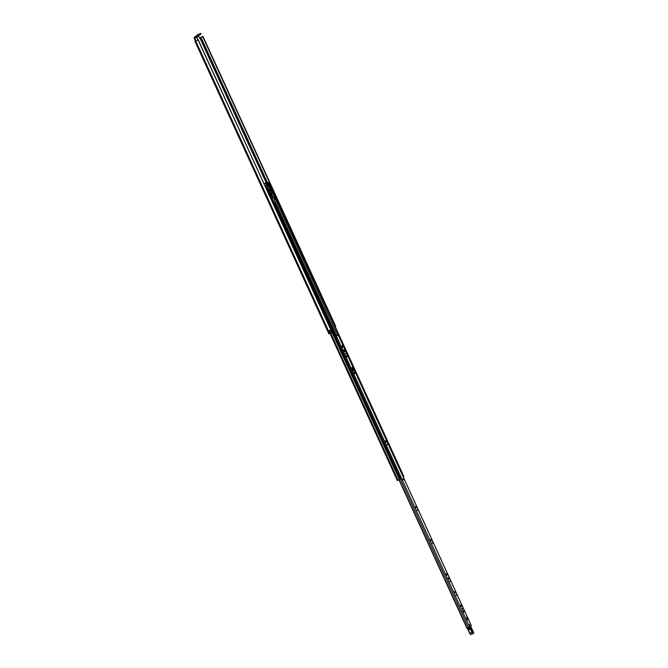 <?xml version="1.0" encoding="UTF-8"?>
<svg xmlns="http://www.w3.org/2000/svg" width="668" height="668" viewBox="0 0 668 668"><rect width="100%" height="100%" fill="white"/><g stroke="black" fill="none" stroke-linecap="round" stroke-linejoin="round"><path stroke-width="1" d="M198.137 40.03L194.956 41.307L328.881 333.825L330.226 333.374L329.023 330.743L330.852 329.917L198.137 40.03L194.956 41.307M198.279 39.93L330.852 329.917M199.381 37.901L202.947 36.356L335.67 326.243M331.353 332.789L330.184 330.243L331.353 332.789L330.234 333.365L329.182 330.685M198.438 35.955L199.523 37.967L202.705 36.498M195.273 41.049L195.741 40.28L194.764 38.151L195.874 37.291M195.741 40.28L195.808 40.823M197.987 40.03L196.743 37.291L197.92 40.063M202.654 36.523L335.428 326.385M194.764 38.151L197.269 36.707L197.018 36.147L194.672 37.132A0.977 0.91 -127.5 0 0 194.229 38.377L195.206 40.506M197.786 34.744A0.977 0.91 52.5 0 1 198.129 34.477L200.776 33.4L201.01 33.985L200.776 33.4M197.018 36.147L200.751 33.425M197.561 35.872L197.82 36.431L201.01 33.985M197.82 36.431L197.269 36.707M329.967 330.343L329.048 330.777M402.954 478.822L403.414 479.975M341.933 346.909L342.459 347.469L342.901 347.135L342.266 345.698L341.933 346.909M345.682 353.314L345.74 354.007L345.682 353.314M346.984 356.011L346.458 355.459L347.068 356.912L346.984 356.011M354.683 372.769L354.107 372.176L354.766 373.729L354.683 372.769M387.231 444.07L387.298 444.763L387.231 444.07M386.029 441.289L385.503 440.738L385.578 441.64L386.112 442.191L386.029 441.289M417.35 509.843L417.408 510.536L417.35 509.843M416.139 507.062L415.613 506.511L416.222 507.964L416.139 507.062M432.38 542.683L432.446 543.376L432.38 542.683M431.177 539.911L430.651 539.352L430.735 540.253L431.261 540.804L431.177 539.911M449.965 581.093L450.032 581.786L449.965 581.093M448.762 578.321L448.236 577.762L448.32 578.663L448.846 579.214L448.762 578.321M446.892 574.179L446.324 573.587L446.984 575.148L446.892 574.179M456.244 594.796L456.302 595.489L456.244 594.796M455.042 592.023L454.507 591.464L455.117 592.917L455.042 592.023M461.312 605.726L460.786 605.166L460.862 606.068L461.396 606.619L461.312 605.726M462.515 608.506L462.573 609.191L462.515 608.506M463.817 611.203L463.291 610.652L463.901 612.097L463.817 611.203M467.416 619.203L467.483 619.912L467.416 619.203M469.621 624.805L469.679 625.515L469.621 624.805M344.17 351.193L344.696 351.744L344.621 350.842L343.803 349.665L344.17 351.193M352.946 370.348L353.472 370.907L353.389 370.005L351.944 367.45L352.946 370.348M471.332 625.766L466.965 628.262M336.589 335.478L338.175 334.927L335.503 336.705M466.849 618.184L466.64 617.324L466.849 618.184M336.63 335.503L337.649 335.144L335.478 336.655M342.292 347.418L341.907 345.974M336.538 338.977L335.561 336.689M470.347 626.576L470.606 627.093M469.604 627.778L469.37 627.277M468.418 628.154L467.926 628.479L468.226 627.745M472.184 632.137L472.56 631.903L471.499 629.506L471.124 629.74M470.239 628.404L467.967 629.506L467.633 628.989A2.38 0.835 67.2 0 0 467.967 629.506A2.38 0.835 -112.8 0 1 468.385 630.183A13.569 4.734 -112.8 0 1 469.838 633.272L471.9 632.404A13.569 4.734 67.2 0 0 470.447 629.323A2.38 0.835 67.2 0 0 470.021 628.646A2.38 0.835 -112.8 0 1 469.662 628.087L469.913 627.903A2.146 0.751 67.2 0 0 470.239 628.404A2.622 0.91 -112.8 0 1 470.698 629.147A13.811 4.818 -112.8 0 1 472.192 632.312L473.019 633.414L473.654 632.454L471.049 627.127L469.612 627.77L470.756 626.993M472.259 632.504L469.763 633.531L470.823 634.6L472.886 633.74L472.192 632.312M472.994 633.665L473.695 632.922M467.775 629.473L467.926 628.479M472.577 632.604L471.232 629.707C470.915 628.479 471.099 628.363 471.792 629.365L472.852 631.761C473.153 633.005 472.969 633.122 472.276 632.112L471.04 629.072M469.696 625.499L469.186 624.38L469.679 625.515M467.5 619.896L466.999 618.768L467.5 619.896M326.251 316.048L328.998 322.402L329.483 322.302L329.065 322.644M272.193 197.26L271.985 196.793M269.655 184.969L270.223 184.585L269.588 184.827M265.922 187.666L266.966 187.09L400.658 479.023L397.351 480.542L330.042 333.441M266.966 187.09L266.014 187.474M265.947 187.549L266.515 187.282L265.947 187.549L264.979 185.595M269.947 184.811L403.856 476.543M399.689 476.05L400.917 478.881L399.347 476.159M399.656 476.117L400.65 478.998M402.019 474.255L403.28 477.019M403.297 477.01L402.036 474.247M268.853 182.69L269.747 184.635L268.845 182.706M270.791 193.837L270.974 194.229L271.367 193.394M268.912 185.996L268.695 185.52L268.118 185.963L268.336 186.439L268.912 185.996M269.997 191.09L269.204 189.361L269.997 191.09M266.382 183.767L267.083 183.475L266.565 183.433M266.983 183.257L266.398 183.9M266.332 185.337L266.073 183.082L267.509 181.98L268.912 183.358L270.089 186.13L267.634 188.009L266.332 185.337L265.246 185.796M267.167 183.049L267.91 182.74L267.25 183.241M267.425 185.52L267.926 185.312L267.409 185.27M267.826 185.094L267.476 185.637M268.068 185.019L268.569 184.811L268.052 184.777M268.469 184.593L268.127 185.145M266.966 184.46L267.651 183.909M266.991 184.568L268.077 183.733M265.455 182.99L264.186 183.867L266.073 183.082M265.472 182.898L267.509 181.98M267.793 187.883L270.139 193.945M270.565 194.872L270.523 194.037L271.742 193.102L268.878 187.048M270.699 195.156L271.801 194.313L271.742 193.102M271.417 194.831L270.774 195.323M270.841 191.173L271.225 192.918L270.841 191.173M269.647 192.083L270.448 193.52L269.647 192.083M272.961 200.116L271.926 197.227L273.655 197.461L275.667 203.64M275.901 204.917A1.62 0.568 -112.8 0 1 275.742 205.719A1.62 0.568 -112.8 0 1 275.525 205.702M274.974 203.022L275.834 204.984L274.974 203.022M269.78 191.056L269.137 189.52M199.816 37.75L266.114 182.564M270.189 184.585L403.898 476.543M200.909 37.233L267.233 182.097M200.316 37.5L266.632 182.347M200.225 37.542L266.54 182.389M195.782 41.032L329.708 333.549M195.657 41.074L329.583 333.599M195.565 41.115L329.491 333.633M194.672 37.132L198.129 34.477M197.361 39.379L197.87 39.161M196.768 38.059L197.269 37.851M338.175 334.927L471.349 625.807M336.48 336.229L469.654 627.11M399.214 479.758L467.183 628.204M400.449 479.198L468.427 627.678M467.032 628.271L399.063 479.808M399.013 479.833L466.982 628.287M352.888 370.222L353.389 370.005M351.969 368.21L352.47 368.001M344.112 351.059L344.621 350.842M343.828 350.433L344.337 350.216M342.367 347.36L342.901 347.135M470.915 627.168L473.278 631.861M467.642 628.93L469.612 627.77M472.852 633.748L470.823 634.6L469.763 633.531L468.226 630.208L470.698 629.147M473.654 632.454L473.019 633.414M473.144 631.736L473.629 632.362M469.763 633.531L470.497 634.475M467.725 629.415L468.235 630.183A2.622 0.91 67.2 0 0 467.834 629.523M469.713 633.331A13.811 4.818 67.2 0 0 468.235 630.183M275.917 205.418L326.485 315.872M329.449 322.343L335.921 336.472M271.291 194.939L272.369 197.285M275.926 205.051L336.046 336.371M271.166 195.039L271.968 196.801M330.894 329.892L399.464 479.674M330.718 333.157L398.061 480.259M270.198 184.61L403.873 476.576M269.605 186.497L337.632 335.085M271.776 194.421L273.137 197.386M275.091 201.653L336.58 335.962M271.484 194.797L272.636 197.319M275.951 204.55L336.238 336.229M271.392 194.864L272.511 197.302M275.942 204.8L336.146 336.296M266.707 187.291L400.382 479.248M266.281 185.17L265.171 185.637M264.219 183.951L266.056 183.182M197.945 34.586L194.48 37.241M398.98 479.841L466.94 628.287M338.208 334.885L471.383 625.766M275.926 205.327L326.518 315.83M329.483 322.302L335.954 336.438M271.208 195.014L272.001 196.759M330.009 333.457L397.351 480.542M266.991 187.065L400.658 479.023M265.129 185.545L266.023 187.491M267.517 181.98L265.522 182.815M270.774 195.34L271.534 194.755"/></g></svg>
